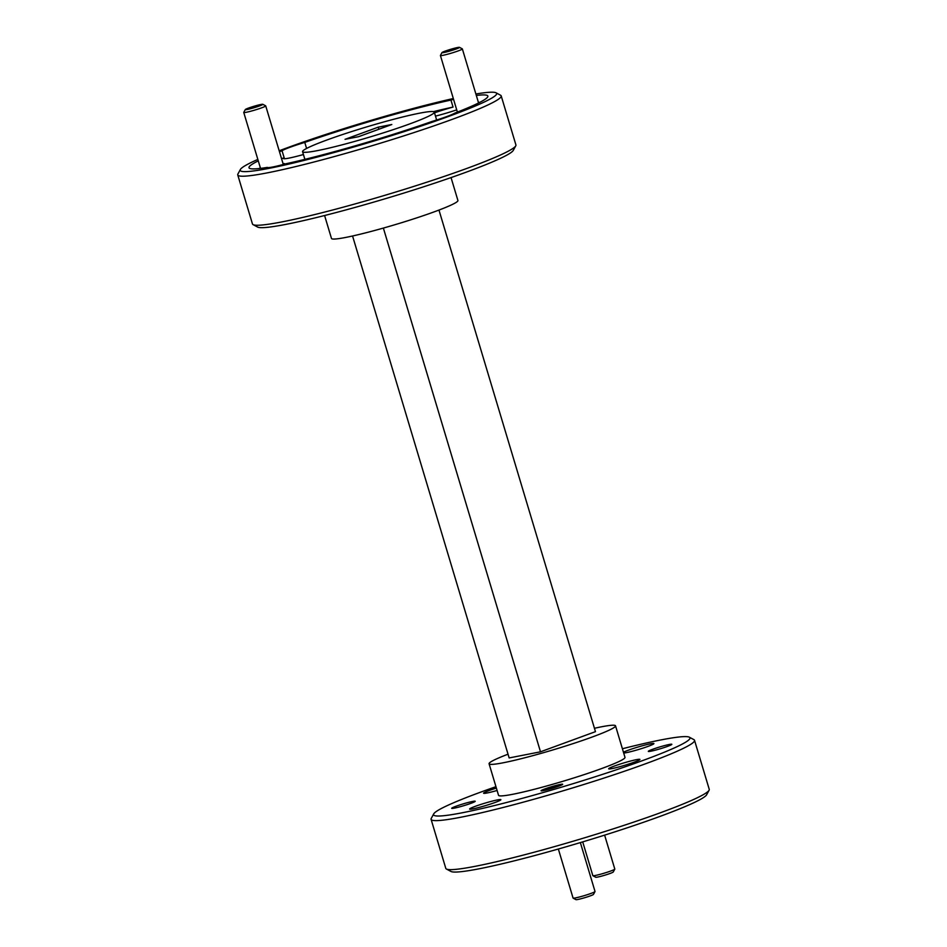 <?xml version="1.0" encoding="UTF-8"?>
<svg xmlns="http://www.w3.org/2000/svg" width="947" height="947" viewBox="0 0 947 947"><rect width="100%" height="100%" fill="white"/><g stroke="black" fill="none" stroke-linecap="round" stroke-linejoin="round"><path stroke-width="1.42" d="M614.792 869.157L613.254 871.986A9.174 0.71 163.3 0 1 602.73 875.809A9.174 0.71 163.3 0 1 595.746 877.242L592.905 875.715A11.459 0.888 -16.7 0 0 601.629 873.927A11.459 0.888 -16.7 0 0 614.792 869.157A11.459 0.888 -16.7 0 0 614.804 869.074L604.624 835.136M582.713 841.883L592.846 875.667A11.459 0.888 -16.7 0 0 592.905 875.715M443.93 52.523A9.174 0.71 -16.7 0 0 454.098 49.706A9.174 0.71 -16.7 0 0 459.473 47.35A9.174 0.71 -16.7 0 0 457.531 47.539A9.174 0.71 -16.7 0 0 448.002 50.144A9.174 0.71 -16.7 0 0 441.953 52.606A9.174 0.71 -16.7 0 0 443.93 52.523M459.473 47.35L462.314 48.865A11.459 0.888 163.3 0 1 462.361 48.924A11.459 0.888 163.3 0 1 455.199 51.943A11.459 0.888 163.3 0 1 442.888 55.34A11.459 0.888 163.3 0 1 440.414 55.506A11.459 0.888 163.3 0 1 440.426 55.435L441.953 52.606M595.012 891.565L593.473 894.394A9.174 0.71 163.3 0 1 587.436 896.856A9.174 0.71 163.3 0 1 577.907 899.461A9.174 0.71 163.3 0 1 575.965 899.65L573.124 898.135A11.459 0.888 -16.7 0 0 575.551 897.898A11.459 0.888 -16.7 0 0 587.46 894.643A11.459 0.888 -16.7 0 0 595.012 891.565A11.459 0.888 -16.7 0 0 595.024 891.494L580.357 842.593M545.07 790.023A9.174 0.71 -16.7 0 0 555.238 787.206A9.174 0.71 -16.7 0 0 560.612 784.85A9.174 0.71 -16.7 0 0 558.671 785.027A9.174 0.71 -16.7 0 0 549.153 787.644A9.174 0.71 -16.7 0 0 543.105 790.106A9.174 0.71 -16.7 0 0 545.07 790.023M558.351 849.021L573.077 898.076A11.459 0.888 -16.7 0 0 573.124 898.135M669.198 744.496A12.287 0.947 -16.7 0 0 655.999 748.13A12.287 0.947 -16.7 0 0 648.316 751.373A12.287 0.947 -16.7 0 0 650.968 751.184A12.287 0.947 -16.7 0 0 664.167 747.55A12.287 0.947 -16.7 0 0 671.849 744.318A12.287 0.947 -16.7 0 0 669.198 744.496M472.553 801.458A12.287 0.947 -16.7 0 0 459.354 805.092A12.287 0.947 -16.7 0 0 451.672 808.324A12.287 0.947 -16.7 0 0 454.323 808.134A12.287 0.947 -16.7 0 0 467.522 804.512A12.287 0.947 -16.7 0 0 475.205 801.269A12.287 0.947 -16.7 0 0 472.553 801.458M560.233 784.459A11.281 0.864 -16.7 0 0 548.124 787.797A11.281 0.864 -16.7 0 0 541.068 790.769A11.281 0.864 -16.7 0 0 543.507 790.591A11.281 0.864 -16.7 0 0 555.617 787.265A11.281 0.864 -16.7 0 0 562.672 784.282A11.281 0.864 -16.7 0 0 560.233 784.459M383.369 228.073L540.5 751.811L595.462 731.664L438.97 210.068M540.5 751.811L509.155 757.943L352.556 235.992M451.044 177.586L457.922 200.504A66.018 5.09 163.3 0 1 434.72 211.655A66.018 5.09 163.3 0 1 368.265 232.181A66.018 5.09 163.3 0 1 331.474 238.443L324.596 215.525M508.03 754.203A66.018 5.09 -16.7 0 0 489.078 763.767A66.018 5.09 -16.7 0 0 525.869 757.505A66.018 5.09 -16.7 0 0 592.325 736.979A66.018 5.09 -16.7 0 0 615.526 725.828A66.018 5.09 -16.7 0 0 594.444 728.279M495.956 786.685A133.858 10.322 -16.7 0 0 480.603 792.166A133.858 10.322 -16.7 0 0 433.702 813.911A133.858 10.322 -16.7 0 0 503.686 803.234A133.858 10.322 -16.7 0 0 642.918 760.477A133.858 10.322 -16.7 0 0 689.357 737.204A133.858 10.322 -16.7 0 0 622.404 748.746M689.357 737.204L693.902 739.631A137.528 10.606 163.3 0 1 694.53 740.305A137.528 10.606 163.3 0 1 646.185 763.542A137.528 10.606 163.3 0 1 507.734 806.299A137.528 10.606 163.3 0 1 431.086 819.344A137.528 10.606 163.3 0 1 431.24 818.433L433.702 813.911M515.76 145.838L513.298 150.36A133.858 10.322 163.3 0 1 466.398 172.105A133.858 10.322 163.3 0 1 336.185 212.53A133.858 10.322 163.3 0 1 257.643 227.067L253.098 224.64A137.528 10.606 -16.7 0 0 333.782 209.701A137.528 10.606 -16.7 0 0 467.569 168.164A137.528 10.606 -16.7 0 0 515.76 145.838A137.528 10.606 -16.7 0 0 515.914 144.927L501.2 95.896A137.528 10.606 163.3 0 1 452.855 119.133A137.528 10.606 163.3 0 1 314.404 161.89A137.528 10.606 163.3 0 1 237.756 174.935A137.528 10.606 163.3 0 1 237.91 174.035L240.372 169.501A133.858 10.322 -16.7 0 0 310.356 158.836A133.858 10.322 -16.7 0 0 449.588 116.067A133.858 10.322 -16.7 0 0 496.027 92.794A133.858 10.322 -16.7 0 0 475.891 94.002M709.09 790.236L706.628 794.77A133.858 10.322 163.3 0 1 659.728 816.503A133.858 10.322 163.3 0 1 529.515 856.928A133.858 10.322 163.3 0 1 450.973 871.465L446.428 869.038A137.528 10.606 -16.7 0 0 527.112 854.099A137.528 10.606 -16.7 0 0 660.899 812.573A137.528 10.606 -16.7 0 0 709.09 790.236A137.528 10.606 -16.7 0 0 709.244 789.336L694.53 740.305M453.317 98.535A133.858 10.322 -16.7 0 0 287.272 147.768A133.858 10.322 -16.7 0 0 279.187 150.774M496.027 92.794L500.572 95.233A137.528 10.606 163.3 0 1 501.2 95.896M453.566 99.352A25.676 1.977 -16.7 0 0 450.938 100.062A124.684 9.612 -16.7 0 0 304.768 142.405A25.676 1.977 -16.7 0 0 290.327 147.164A25.676 1.977 -16.7 0 0 282.04 150.739L284.147 157.735A25.676 1.977 -16.7 0 0 283.402 158.504A25.676 1.977 -16.7 0 0 303.419 154.527M435.478 116.126A25.676 1.977 -16.7 0 0 456.714 109.876M258.282 160.86A124.684 9.612 -16.7 0 0 249.002 167.749A124.684 9.612 -16.7 0 0 267.338 167.394A25.676 1.977 -16.7 0 0 285.911 163.772A124.684 9.612 -16.7 0 0 432.092 121.429A25.676 1.977 -16.7 0 0 446.522 116.659A25.676 1.977 -16.7 0 0 454.82 113.095A124.684 9.612 -16.7 0 0 487.859 96.085A124.684 9.612 -16.7 0 0 476.317 95.446M345.051 139.327L358.617 136.676L391.809 124.507L378.244 127.158L345.051 139.327M326.739 140.061A68.764 5.303 -16.7 0 0 302.567 151.674A68.764 5.303 -16.7 0 0 340.896 145.151A68.764 5.303 -16.7 0 0 410.122 123.773A68.764 5.303 -16.7 0 0 434.294 112.16A68.764 5.303 -16.7 0 0 395.964 118.683A68.764 5.303 -16.7 0 0 326.739 140.061M435.679 120.328A68.764 5.303 -16.7 0 0 436.389 119.156L434.294 112.16M302.567 151.674L304.674 158.682A68.764 5.303 -16.7 0 0 305.526 159.191M283.567 164.411A12.832 0.994 -16.7 0 0 284.491 163.795A12.832 0.994 -16.7 0 0 283.058 163.677M479.94 102.276A124.684 9.612 -16.7 0 0 478.424 102.454M450.938 100.062L453.045 107.07A25.676 1.977 -16.7 0 0 434.495 112.823M453.045 107.07A124.684 9.612 -16.7 0 0 433.43 111.639M284.147 157.735A124.684 9.612 -16.7 0 0 281.579 158.741M260.378 167.868A124.684 9.612 -16.7 0 0 259.028 168.554M282.04 150.739A124.684 9.612 -16.7 0 0 279.472 151.733M257.844 159.416A133.858 10.322 -16.7 0 0 240.372 169.501M489.078 763.767L498.536 795.291A66.018 5.09 -16.7 0 0 535.327 789.029A66.018 5.09 -16.7 0 0 601.783 768.502A66.018 5.09 -16.7 0 0 624.984 757.351L615.526 725.828M496.37 788.093A16.324 1.255 -16.7 0 0 483.597 793.219A16.324 1.255 -16.7 0 0 487.113 792.97A16.324 1.255 -16.7 0 0 497.092 790.473M473.133 808.821A16.324 1.255 -16.7 0 0 490.664 803.991A16.324 1.255 -16.7 0 0 500.88 799.694A16.324 1.255 -16.7 0 0 497.353 799.943A16.324 1.255 -16.7 0 0 479.821 804.761A16.324 1.255 -16.7 0 0 469.617 809.069A16.324 1.255 -16.7 0 0 473.133 808.821M612.188 768.55A16.324 1.255 -16.7 0 0 629.719 763.72A16.324 1.255 -16.7 0 0 639.923 759.423A16.324 1.255 -16.7 0 0 636.396 759.672A16.324 1.255 -16.7 0 0 618.876 764.489A16.324 1.255 -16.7 0 0 608.661 768.798A16.324 1.255 -16.7 0 0 612.188 768.55M623.706 753.078A16.324 1.255 -16.7 0 0 626.168 752.699A16.324 1.255 -16.7 0 0 643.7 747.881A16.324 1.255 -16.7 0 0 653.904 743.573A16.324 1.255 -16.7 0 0 650.388 743.821A16.324 1.255 -16.7 0 0 635.473 747.799A16.324 1.255 -16.7 0 0 623.457 752.261M306.579 148.442L304.768 142.405M378.871 129.254L378.244 127.158M431.086 819.344L445.8 868.375A137.528 10.606 -16.7 0 0 446.428 869.038M237.756 174.935L252.47 223.965A137.528 10.606 -16.7 0 0 253.098 224.64M249.002 109.094A9.174 0.71 -16.7 0 0 258.507 106.301A9.174 0.71 -16.7 0 0 262.816 104.3A9.174 0.71 -16.7 0 0 259.158 104.868A9.174 0.71 -16.7 0 0 250.257 107.461A9.174 0.71 -16.7 0 0 245.309 109.556A9.174 0.71 -16.7 0 0 249.002 109.094M262.816 104.3L265.657 105.827A11.459 0.888 163.3 0 1 265.716 105.875A11.459 0.888 163.3 0 1 259.892 108.455A11.459 0.888 163.3 0 1 248.386 111.817A11.459 0.888 163.3 0 1 243.758 112.468A11.459 0.888 163.3 0 1 243.77 112.385L245.309 109.556M478.578 102.963L462.361 48.924M457.389 112.101L440.414 55.506M560.612 784.85L561.24 785.181M543.105 790.106L542.761 790.733M283.295 164.482L265.716 105.875M260.532 168.388L243.758 112.468"/></g></svg>
